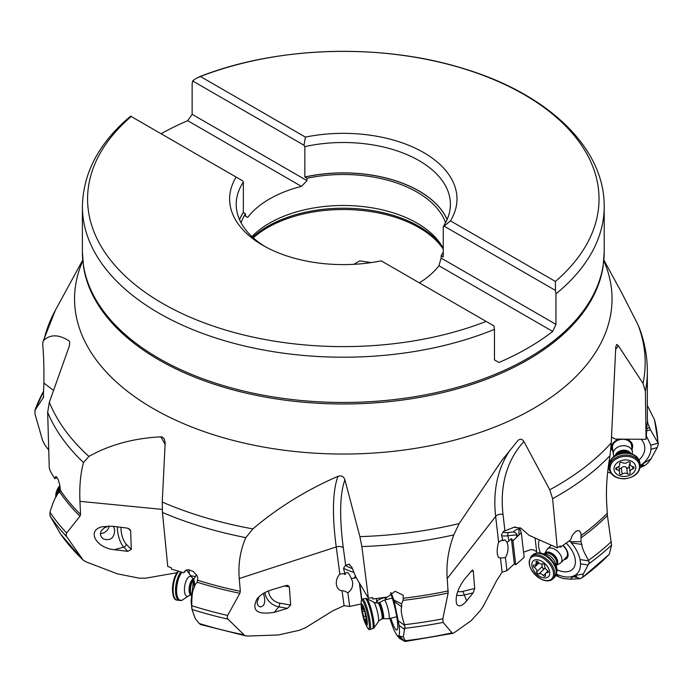 <?xml version="1.0" encoding="UTF-8"?>
<svg xmlns="http://www.w3.org/2000/svg" width="693" height="693" viewBox="0 0 693 693"><rect width="100%" height="100%" fill="white"/><g stroke="black" fill="none" stroke-linecap="round" stroke-linejoin="round"><path stroke-width="1.04" d="M640.098 467.697L644.819 465.523L643.078 465.358L643.156 463.591L651.03 458.861L657.181 447.609L658.35 444.144M651.03 458.861L647.773 463.158L644.819 465.523M658.35 444.282L657.882 442.688A314.648 181.661 0 0 0 654.547 419.854L658.35 444.152M646.604 436.477L650.831 445.192L650.987 449.333C650.424 454.729 647.686 459.52 642.766 463.695L640.245 465.549M654.547 419.854L647.357 405.483M615.739 349.246A175.303 129.227 -18.6 0 1 618.407 345.798L616.735 344.43L615.765 346.864L611.243 442.896L610.022 455.63C607.146 472.305 606.003 487.569 606.583 501.411L607.397 515.514L611.572 545.079A314.648 181.661 180 0 1 588.703 563.842L589.145 562.144L588.53 560.325A314.648 181.661 0 0 0 611.399 541.588M618.407 345.798L643.017 383.402A301.871 174.281 0 0 0 637.941 324.679L621.794 292.966L603.872 260.048M536.659 551.671L533.601 549.956L530.968 549.575L523.561 552.182M385.386 597.782L382.926 597.938L377.893 600.147L376.853 602.364L376.351 598.587M371.275 262.586L359.806 260.889L353.794 264.319M194.213 587.811L194.898 584.927L193.771 579.27L194.213 587.811C192.55 589.708 191.727 595.668 191.736 605.691A314.648 181.661 0 0 0 227.659 615.445L227.174 617.454L227.962 619.152L244.811 635.594L247.488 636.044L278.317 634.97L299.324 630.292L305.622 627.667L332.562 610.931L344.066 605.673L342.073 590.748L344.586 591.112L347.843 592.714L349.679 606.436L361.2 603.967M342.073 590.748C339.353 590.488 337.526 588.807 336.607 585.706C335.733 581.401 336.815 577.512 339.847 574.038L336.235 546.942A180.786 46.145 72 0 1 338.011 476.29C306.219 490.142 277.841 507.674 252.893 528.898L245.868 537.629C240.28 550.207 238.071 563.851 239.25 578.542L240.332 591.311L239.839 593.321A304.522 175.814 180 0 1 197.184 582.224L197.791 577.945L196.873 575.485L193.061 571.318L188.279 569.681L186.226 570.062L183.862 572.799L171.422 569.1L171.275 567.68L167.749 566.51L162.457 512.465L162.257 502.07A301.871 174.281 0 0 0 252.893 528.898M354.062 572.418A16.433 2.131 15.7 0 1 343.529 568.208L345.045 574.618L343.867 573.648L339.847 574.038M345.045 574.618C346.509 570.746 348.588 572.063 351.273 578.551L352.399 581.141C353.317 586.148 351.801 590.003 347.843 592.714M401.706 606.869L401.559 603.872L393.927 600.051L394.3 601.463L401.706 606.869C400.554 609.355 401.464 615.297 404.435 624.696A314.648 181.661 0 0 0 442.81 618.84L443.113 622.418L452.442 633.359L454.036 632.822L471.119 620.703L480.171 610.767L483.298 606.167L496.422 581.02L502.104 572.141L500.467 557.978L505.422 557.692L506.921 570.711L514.336 563.894L515.722 564.812L524.159 557.311L521.318 532.726L512.941 540.739L515.722 564.812M500.467 557.978L498.605 557.579C496.682 554.088 496.69 548.934 498.631 542.125L495.66 516.415L447.228 578.577L448.137 593.035A304.522 175.814 180 0 1 403.109 600.363L403.239 595.27L395.14 591.268L387.569 597.002L372.843 599.012L372.669 597.661L368.39 598.128L355.838 577.018L351.758 567.073L348.943 564.353L345.634 565.176L343.529 568.208M610.022 455.63A304.045 175.537 180 0 1 558.367 495.443A304.045 175.537 180 0 1 558.298 495.478A304.045 175.537 180 0 1 552.598 498.683L557.293 547.886L529.123 535.342L520.712 528.023L513.903 527.321L503.361 531.47L501.489 534.927L502.945 540.705L501.68 540.254L498.631 542.125M502.945 540.705L504.946 539.838L507.059 542.463C508.809 547.227 508.255 552.304 505.422 557.692M442.81 618.84L448.137 593.035M457.692 591.51A10.958 8.645 -24.9 0 0 462.924 591.363L466.614 600.9C461.962 606.228 458.645 607.259 456.652 603.993C455.041 597.149 457.545 589.033 464.154 579.643L472.427 569.958L473.258 570.876L474.705 588.513L473.163 592.827L463.912 595.07A13.695 10.802 -24.9 0 1 456.652 595.079M466.614 600.9L473.163 592.827M399.636 638.392L404.79 641.38L399.194 635.923L403.309 637.006L405.379 640.722A304.617 175.866 0 0 0 451.602 632.926M403.309 637.006L404.911 626.749L404.435 624.696M394.3 601.463L399.107 625.424C399.696 630.829 399.61 634.251 398.865 635.68L398.206 636.165L396.933 635.36L393.676 629.435L389.804 618.442M404.79 641.38L405.379 640.722L404.79 641.38M400.069 638.833L398.562 636.044M385.646 599.714L385.334 597.34M344.066 605.673L349.679 606.436M374.324 602.815L376.853 602.364M162.257 502.07L165.177 442.758L164.198 438.686L162.093 436.98L160.811 436.833C133.532 438.262 109.563 444.802 88.912 456.436L83.532 462.569C80.492 473.336 79.305 486.252 79.955 501.342L80.535 514.457L79.946 516.242A304.522 175.814 180 0 1 59.633 491.909L57.675 493.719L56.48 496.205C55.085 497.461 52.911 502.789 49.957 512.196A314.648 181.661 0 0 0 66.623 533.004L66.043 534.788L66.771 536.806L83.273 560.256L86.391 561.997L117.446 573.856L139.05 578.127L145.582 578.205L177.061 572.695M191.251 575.77L195.365 576.593M83.532 462.569A304.045 175.537 180 0 1 47.661 412.335L49.35 402.261L68.772 347.635C69.898 344.222 69.976 341.952 69.005 340.843C59 334.442 50.658 334.191 43.971 340.081L42.897 341.935L42.749 344.828C43.685 355.145 44.066 367.896 43.893 383.082L43.287 397.851A304.522 175.814 180 0 1 43.676 396.569M239.25 578.542L336.235 546.942A5.475 3.101 -7.6 0 1 343.338 547.998A175.303 44.75 72 0 1 344.923 479.851C343.771 476.455 341.458 475.268 338.011 476.29M344.923 479.851L359.884 536.633A301.871 174.281 0 0 0 459.173 523.544L501.541 460.897L517.688 440.765C520.088 438.504 522.167 438.773 523.925 441.562L549.748 489.769A301.871 174.281 0 0 0 556.765 485.854A301.871 174.281 0 0 0 556.825 485.81A301.871 174.281 0 0 0 611.243 442.896M47.661 412.335L49.255 467.827L50.424 471.439L54.756 478.655L55.596 476.619L56.419 476.819L58.299 479.851L59.849 485.152L60.274 490.272A304.045 175.537 0 0 0 80.535 514.457M349.307 564.336L348.943 564.353A13.695 1.776 15.7 0 1 349.653 564.431M459.173 523.544L453.794 534.892A304.045 175.537 180 0 1 361.876 546.569L368.39 598.128M361.876 546.569L359.884 536.633M453.794 534.892C448.267 549.8 446.075 564.362 447.228 578.577M514.648 527.078L513.903 527.321A13.695 1.992 -12.6 0 1 515.367 526.914M552.598 498.683L549.748 489.769M557.293 547.886L560.325 545.893L560.446 547.184L570.573 539.942L572.401 535.178L575.744 531.462L577.529 530.63L579.478 530.847L580.951 533.315L581.02 535.594A304.045 175.537 0 0 0 607.163 513.374M580.959 541.692L570.4 541.692L571.301 542.836L581.869 544.464L580.959 541.692L581.02 535.594M570.4 541.692L569.17 540.99M609.277 554.279L582.544 577.408A304.617 175.866 0 0 0 609.277 554.279L611.572 545.079M583.324 573.96L582.544 577.408L580.24 578.672L577.234 577.512L575.502 575.389L583.324 573.96L588.703 563.842M571.301 542.836C575.892 548.258 578.811 553.837 580.058 559.563L580.552 563.842C580.569 569.126 578.724 572.955 575.025 575.311L572.123 576.541C567.541 577.693 562.309 576.871 556.436 574.073L558.705 576.845L562.993 578.464L570.304 579.201L573.648 576.03M570.304 579.201L580.24 578.672M555.821 575.433L558.705 576.845M519.715 528.317L521.318 532.726M536.806 552.971L535.074 537.993M502.104 572.141L506.921 570.711M512.941 540.739L511.417 538.643L514.336 563.894M511.417 538.643L507.059 542.463M505.128 530.639A13.695 1.992 -12.6 0 0 508.861 532.441L514.05 531.895L513.634 531.496L515.982 529.902L520.59 527.945M559.338 546.543L560.446 547.184M539.362 539.899A22.462 13.609 -134.2 0 0 540.462 552.806M556.817 569.629A22.462 13.609 -134.2 0 0 569.967 570.98A22.462 13.609 -134.2 0 0 575.407 561.434A22.462 13.609 -134.2 0 0 566.224 543.147M514.05 531.895L516.354 533.567L517.143 534.779L517.169 536.555M581.869 544.464C581.774 547.219 583.991 552.503 588.53 560.325M575.025 575.311L573.977 576.169L577.234 577.512L572.123 576.541M563.028 545.408A10.655 6.454 45.8 0 1 565.514 559.277A10.655 6.454 45.8 0 1 564.007 559.649M565.185 558.151A9.589 5.813 -134.2 0 0 566.311 557.406A9.589 5.813 -134.2 0 0 562.811 545.556M550.64 545.902A10.655 6.454 45.8 0 1 550.831 545.01M647.106 430.717L650.415 429.799L647.262 421.777L646.067 439.301L645.4 391.224L643.017 383.402M611.469 437.049L615.462 439.102L646.067 439.301M649.168 427.486L647.21 428.794M650.415 429.799L657.882 442.688M609.346 469.603L608.047 469.152M639.024 459.961A22.462 16.84 172.5 0 0 641.164 439.267M607.709 472.046L611.001 473.258M642.766 463.695L640.956 465.081M640.254 465.713L641.146 465.116L643.078 465.358L640.254 466.146M613.01 451.55A10.655 7.987 -7.5 0 1 615.211 441.103A10.655 7.987 -7.5 0 1 619.819 439.128M626.013 439.171A10.655 7.987 -7.5 0 1 632.025 449.038M632.371 451.68L631.522 445.252A9.589 7.19 172.5 0 0 625.606 439.622A9.589 7.19 172.5 0 0 615.852 441.354A9.589 7.19 172.5 0 0 612.508 447.765L613.357 454.192A9.589 7.19 -7.5 0 1 622.955 445.712A9.589 7.19 -7.5 0 1 632.371 451.68A9.589 7.19 -7.5 0 1 632.285 453.586L632.215 453.889M639.743 329.01L637.941 324.679M401.559 603.872L403.109 600.363M393.927 600.051L391.043 592.688M385.932 597.253A22.462 3.387 -103.6 0 0 386.296 599.558M390.809 618.199A22.462 3.387 -103.6 0 0 397.011 629.894A22.462 3.387 -103.6 0 0 397.141 629.772A22.462 3.387 -103.6 0 0 396.5 615.254A22.462 3.387 -103.6 0 0 390.48 593.069M359.736 583.575L361.867 599.54M359.346 582.917L361.616 599.904M356.271 577.745L351.273 578.551M227.659 615.445L239.839 593.321M268.702 590.826A10.958 8.108 38.9 0 0 268.737 592.212A10.958 8.108 38.9 0 0 279.643 603.118A2.737 1.1 -80 0 1 278.733 606.843L274.324 612.309C257.025 615.063 251.256 610.594 257.016 598.891C260.429 594.845 265.202 591.857 271.335 589.916L285.724 585.594L287.777 585.42L289.327 586.841L290.688 605.067L287.422 608.376L278.733 606.843A13.695 10.135 38.9 0 1 265.116 593.208A13.695 10.135 38.9 0 1 265.055 592.506M274.324 612.309L287.422 608.376M227.962 619.152A314.648 181.661 180 0 1 191.978 609.416L195.218 618.494L199.16 623.475A304.617 175.866 0 0 0 243.252 634.658M200.572 624.306L199.16 623.475M193.771 579.27L196.448 574.766M193.442 580.691L191.129 600.536L191.363 603.742M188.929 569.715L189.224 572.946M66.623 533.004L79.946 516.242M121.119 527.321A10.958 3.777 74.9 0 0 121.058 529.833A10.958 3.777 74.9 0 0 126.143 544.109A2.737 2.183 -43.9 0 1 123.778 547.149L114.31 549.696C95.825 547.972 86.469 530.318 102.157 526.767L112.188 526.221L127.036 528.049L129.981 529.409L130.656 530.812L131.298 549.454L127.833 551.351L123.778 547.149A13.695 4.73 74.9 0 1 117.429 529.313A13.695 4.73 74.9 0 1 117.438 526.871M114.31 549.696L127.833 551.351M66.771 536.806A314.648 181.661 180 0 1 50.061 515.99L60.395 533.731A304.617 175.866 0 0 0 81.722 558.662M60.785 534.303L60.395 533.731M43.555 397.271L34.832 410.525L43.772 390.878A314.648 181.661 0 0 0 35.048 410.083L34.979 413.912L42.594 440.505L45.106 445.348L48.735 450.052M59.633 491.909L60.274 490.272M57.112 477.581L54.756 478.655M50.061 515.99L49.957 512.196M109.234 526.004A7.944 6.315 -43.9 0 1 100.294 533.558M112.916 526.316L113.808 527.122L114.692 530.041C114.267 537.95 110.585 540.956 103.647 539.067L101.68 537.361L100.494 535.126L100.987 531.046L104.478 527.745L109.13 525.996M194.898 584.927L197.02 582.51M185.022 570.841L183.862 572.799M191.978 609.416L191.736 605.691M263.678 593.286L263.842 594.785C265.696 602.382 264.457 606.427 260.109 606.912L258.472 605.959L257.372 604.209L257.094 602.122L259.061 596.716M260.542 607.016L260.109 606.912M372.323 597.704L372.843 599.012M398.865 635.68L398.865 636.321L401.931 638.981L398.206 636.165M555.959 324.376L555.959 293.849L555.465 290.428L444.109 226.143L443.26 226.542L443.26 256.921L441.138 255.734L441.138 258.082L555.959 324.376L552.702 331.436A260.906 150.632 180 0 1 527.797 348.094A260.906 150.632 180 0 1 498.951 362.474L494.464 359.884L494.464 329.357L493.97 325.935L486.165 321.431A255.717 147.635 180 0 1 162.041 303.11A255.717 147.635 180 0 1 131.211 116.493L131.15 116.459M161.105 133.758A260.906 150.632 180 0 1 187.664 120.686L301.455 186.382A104.366 60.256 0 0 0 269.508 198.978A104.366 60.256 0 0 0 247.704 217.411L245.478 216.129L245.478 213.782L243.347 212.508L243.347 182.138A107.103 61.833 0 0 0 236.209 204.34A107.103 61.833 0 0 0 265.315 246.725M200.45 76.516A255.717 147.635 180 0 1 524.575 94.837A255.717 147.635 180 0 1 555.405 281.453L450.467 220.868A113.678 65.627 0 0 0 423.692 152.564A113.678 65.627 0 0 0 305.388 137.101L200.45 76.516L195.747 78.578L192.645 80.96L192.143 83.801L192.143 114.328L187.664 120.686M555.405 281.453L555.465 290.428M450.467 220.868L444.109 226.143M441.138 258.082L438.912 265.74L552.702 331.436M419.343 282.848A104.366 60.256 0 0 0 438.912 265.74M131.211 116.493L236.14 177.079A113.678 65.627 0 0 0 262.924 245.383A113.678 65.627 0 0 0 381.228 260.845L486.165 321.431M236.14 177.079L242.507 180.752L243.347 182.138M244.412 215.514L247.704 217.411M301.455 186.382L306.973 180.622L306.973 178.274L304.842 177.001L304.842 146.63L304.002 145.244L192.645 80.96M192.143 114.328L306.973 180.622M304.002 145.244L305.388 137.101M443.26 226.542A107.103 61.833 0 0 0 450.407 204.34A107.103 61.833 0 0 0 304.842 146.63M441.138 255.734A104.366 60.256 0 0 0 443.26 252.079M445.564 222.722A104.366 60.256 0 0 0 306.973 178.274M251.949 236.616A104.366 60.256 180 0 1 269.508 223.137A104.366 60.256 180 0 1 441.831 245.876A104.366 60.256 180 0 1 443.26 248.423M245.478 213.782A104.366 60.256 0 0 0 241.051 222.722M614.076 456.28L613.937 456.011A9.589 7.19 -7.5 0 1 613.357 454.192M624.982 459.935A10.958 8.212 -7.5 0 1 635.793 467.628A10.958 8.212 -7.5 0 1 624.783 476.429A10.958 8.212 -7.5 0 1 613.963 468.737A10.958 8.212 -7.5 0 1 624.982 459.935M616.917 467.428A1.603 1.195 172.5 0 0 616.891 469.75A3.794 2.841 -7.5 0 1 619.62 472.054A3.794 2.841 -7.5 0 1 619.507 473.094A1.603 1.195 172.5 0 0 622.149 474.116A3.794 2.841 -7.5 0 1 624.817 473.163A3.794 2.841 -7.5 0 1 627.468 473.847A1.603 1.195 172.5 0 0 630.145 472.557A3.794 2.841 -7.5 0 1 630.05 472.141A3.794 2.841 -7.5 0 1 632.839 468.944A1.603 1.195 172.5 0 0 632.874 466.614A3.794 2.841 -7.5 0 1 630.145 464.31A3.794 2.841 -7.5 0 1 630.258 463.27A1.603 1.195 172.5 0 0 627.607 462.248A3.794 2.841 -7.5 0 1 624.939 463.21A3.794 2.841 -7.5 0 1 622.288 462.517A1.603 1.195 172.5 0 0 619.62 463.808A3.794 2.841 -7.5 0 1 619.715 464.223A3.794 2.841 -7.5 0 1 616.917 467.428M630.032 463.461L629.201 465.185L630.05 472.141M627.468 473.847L626.663 467.74L627.815 468.321L629.339 466.441M626.663 467.74C624.826 466.155 623.059 466.25 621.344 468.009L620.261 468.702L619.144 468.459M546.734 549.904A9.589 5.813 45.8 0 1 547.366 549.09A9.589 5.813 45.8 0 1 553.482 548.639A9.589 5.813 45.8 0 1 560.784 555.474A9.589 5.813 45.8 0 1 560.724 562.837A9.589 5.813 45.8 0 1 559.892 563.444L556.236 565.367A8.333 5.05 45.8 0 0 557.007 559A8.333 5.05 45.8 0 0 550.441 552.624A8.333 5.05 45.8 0 0 544.715 553.508L546.734 549.904M540.142 560.481A10.958 6.635 45.8 0 1 549.757 572.479A10.958 6.635 45.8 0 1 541.432 577.217A10.958 6.635 45.8 0 1 531.808 565.219A10.958 6.635 45.8 0 1 540.142 560.481M534.138 565.02A1.603 0.97 -134.2 0 0 533.454 565.193A1.603 0.97 -134.2 0 0 534.32 567.376A3.794 2.296 45.8 0 1 536.772 571.786A1.603 0.97 -134.2 0 0 538.158 573.83A1.603 0.97 -134.2 0 0 539.059 573.847A3.794 2.296 45.8 0 1 541.172 573.899A3.794 2.296 45.8 0 1 543.425 575.614A1.603 0.97 -134.2 0 0 544.377 576.342A1.603 0.97 -134.2 0 0 545.391 576.264A1.603 0.97 -134.2 0 0 545.521 575.32A3.794 2.296 45.8 0 1 545.824 573.085A3.794 2.296 45.8 0 1 547.435 572.678A1.603 0.97 -134.2 0 0 548.111 572.505A1.603 0.97 -134.2 0 0 547.253 570.322A3.794 2.296 45.8 0 1 544.793 565.912A1.603 0.97 -134.2 0 0 543.407 563.868A1.603 0.97 -134.2 0 0 542.515 563.851A3.794 2.296 45.8 0 1 540.393 563.799A3.794 2.296 45.8 0 1 538.14 562.084A1.603 0.97 -134.2 0 0 537.196 561.356A1.603 0.97 -134.2 0 0 536.174 561.434A1.603 0.97 -134.2 0 0 536.044 562.378A3.794 2.296 45.8 0 1 535.741 564.613A3.794 2.296 45.8 0 1 534.138 565.02M536.772 571.786L542.091 566.623L542.039 564.024M545.296 568.251L543.217 568.91L542.091 566.623M385.663 601.706A9.589 1.447 76.4 0 1 388.669 611.988A9.589 1.447 76.4 0 1 388.877 618.667A9.589 1.447 76.4 0 1 388.825 618.667L383.298 618.719A8.333 1.256 76.4 0 0 383.194 613.045A8.333 1.256 76.4 0 0 380.552 603.975A8.333 1.256 76.4 0 0 379.383 602.538L384.312 600.043A9.589 1.447 76.4 0 1 384.364 600.025A9.589 1.447 76.4 0 1 385.663 601.706M365.376 623.483A10.958 1.655 76.4 0 1 361.252 606.219A10.958 1.655 76.4 0 1 363.201 606.029A10.958 1.655 76.4 0 1 367.099 620.685A10.958 1.655 76.4 0 1 365.497 623.735A10.958 1.655 76.4 0 1 365.376 623.483M366.51 620.452L366.207 617.991A3.794 0.572 76.4 0 1 365.055 612.82L364.215 610.1A3.794 0.572 76.4 0 1 364.146 610.152A3.794 0.572 76.4 0 1 363.634 609.485A3.794 0.572 76.4 0 1 362.829 607.129L362.274 605.855L362.292 606.869A3.794 0.572 76.4 0 1 362.335 609.277A3.794 0.572 76.4 0 1 362.058 609.06L362.37 611.521A3.794 0.572 76.4 0 1 363.522 616.692L364.336 619.429A3.794 0.572 76.4 0 1 364.431 619.36A3.794 0.572 76.4 0 1 364.942 620.018A3.794 0.572 76.4 0 1 365.748 622.383L366.302 623.657L366.285 622.643A3.794 0.572 76.4 0 1 366.242 620.235A3.794 0.572 76.4 0 1 366.51 620.452L366.684 620.408M658.142 443.165L650.831 445.192M657.181 447.609L650.987 449.333M603.802 260.759A268.737 155.154 180 0 1 533.333 408.601A268.737 155.154 180 0 1 210.507 433.775A268.737 155.154 180 0 1 82.805 260.759M443.26 249.133A107.103 61.833 0 0 0 267.576 227.616A107.103 61.833 0 0 0 267.515 227.65A107.103 61.833 0 0 0 253.283 237.838M504.902 530.725L503.023 514.431A5.475 3.422 -6.6 0 0 495.66 516.415A180.786 120.201 37.9 0 1 510.36 449.783M443.113 622.418A314.648 181.661 180 0 1 404.703 628.308M404.322 629.227L399.107 625.415M82.744 260.048L55.353 310.299A301.871 174.281 0 0 0 43.971 340.081M49.35 402.261A301.871 174.281 0 0 0 88.912 456.436M53.526 390.376L43.893 383.082M165.081 444.646A180.786 54.253 95.6 0 0 160.811 436.833M162.24 509.407L79.955 501.342M245.868 537.629A304.045 175.537 180 0 1 162.457 512.465M343.338 547.998L345.634 565.176M503.023 514.431A175.303 116.563 37.9 0 1 523.925 441.562M607.397 515.514A304.522 175.814 180 0 1 581.055 537.837M588.002 564.986L580.552 563.842M508.861 532.441A2.737 1.689 -96 0 0 507.856 535.767A16.433 2.391 -12.6 0 1 501.55 535.533M516.891 536.841L516.45 534.857L507.856 535.767L509.026 540.964M519.048 528.594L518.892 535.117M517.143 534.779A16.433 2.391 -12.6 0 1 516.45 534.857A2.737 1.689 84 0 1 516.354 533.567M588.842 560.914L580.058 559.563M647.357 418.329L647.357 371.353A304.045 175.537 180 0 1 645.4 391.224M647.357 418.148A304.522 175.814 180 0 1 647.747 423.899M403.543 598.206A304.045 175.537 0 0 0 448.31 590.886M404.66 625.407L398.51 620.911M130.656 530.812L128.283 528.343M126.143 544.109L131.298 549.454M197.886 580.31A304.045 175.537 0 0 0 240.332 591.311M191.77 606.453L191.129 600.536M289.327 586.841L284.442 585.975M279.643 603.118L290.688 605.067M352.46 568.632A13.695 1.776 15.7 0 1 345.712 565.15M355.292 575.554L354.565 578.153M473.258 570.876L470.798 571.465M462.924 591.363L474.705 588.513M83.429 266.017A260.793 150.563 0 0 0 253.69 394.811A260.793 150.563 0 0 0 527.711 359.875A260.793 150.563 0 0 0 527.771 359.84A260.793 150.563 0 0 0 603.179 266.017L604.209 251.828A260.906 150.632 0 0 1 527.858 358.307A260.906 150.632 0 0 1 527.797 358.342A260.906 150.632 0 0 1 243.46 390.999A260.906 150.632 0 0 1 82.398 251.828L83.429 266.017M604.209 251.828L604.209 206.575A260.906 150.632 180 0 1 555.959 293.849M494.464 329.357A260.906 150.632 180 0 1 158.368 312.829A260.906 150.632 180 0 1 82.398 206.575L82.398 251.828M304.842 177.001A107.103 61.833 180 0 1 447.132 219.525M304.885 177.07A107.043 61.807 180 0 1 447.089 219.612M239.483 219.525A107.103 61.833 180 0 1 243.347 212.508M239.527 219.612A107.043 61.807 180 0 1 243.39 212.578M252.694 237.309A106.687 61.599 180 0 1 267.801 226.299A106.687 61.599 180 0 1 267.862 226.264A106.687 61.599 180 0 1 442.879 247.696M615.323 455.344A8.333 6.246 -7.5 0 1 623.414 450.233A8.333 6.246 -7.5 0 1 630.777 453.309M629.928 453.031A8.221 6.159 172.5 0 0 623.501 450.97A8.221 6.159 172.5 0 0 616.068 454.859M616.597 454.547A8.221 6.159 -7.5 0 1 623.544 451.325A8.221 6.159 -7.5 0 1 629.339 452.867M638.643 459.416A15.341 11.495 172.5 0 0 635.29 455.665L635.29 455.665A15.341 11.495 172.5 0 0 624.514 452.815A15.341 11.495 172.5 0 0 624.428 452.824A15.341 11.495 172.5 0 0 611.572 458.792L611.572 458.792A15.341 11.495 172.5 0 0 609.312 463.288M639.942 463.019A15.61 11.703 172.5 0 0 624.61 453.309A15.61 11.703 172.5 0 0 624.523 453.309A15.61 11.703 172.5 0 0 608.991 467.108L611.572 458.792C614.648 454.98 618.84 452.824 624.15 452.33C627.33 451.931 631.046 453.04 635.29 455.665L639.942 463.019L640.176 464.769A15.61 11.703 -7.5 0 0 624.939 455.05A15.61 11.703 -7.5 0 0 624.835 455.058A15.61 11.703 -7.5 0 0 609.216 468.858L608.991 467.108M625.025 456.358A14.804 11.097 172.5 0 0 624.921 456.366A14.804 11.097 172.5 0 0 610.048 468.217A14.804 11.097 172.5 0 0 624.558 478.655A14.804 11.097 172.5 0 0 624.662 478.655A14.804 11.097 172.5 0 0 639.535 466.796A14.804 11.097 172.5 0 0 625.025 456.358M616.891 469.75L616.597 467.532M630.258 463.27L630.145 462.43M632.839 468.944L632.527 466.554M622.149 474.116L621.344 468.009M556.219 565.297A8.221 4.981 -134.2 0 0 556.089 558.991A8.221 4.981 -134.2 0 0 549.887 553.257A8.221 4.981 -134.2 0 0 544.776 553.516M544.845 553.542A8.221 4.981 45.8 0 1 549.575 553.56A8.221 4.981 45.8 0 1 556.202 565.228M547.201 554.452L548.821 555.266A10.187 6.176 45.8 0 1 554.591 561.2L554.591 561.2A10.187 6.176 45.8 0 1 554.599 561.226M556.609 572.877L556.609 572.877A15.341 9.295 -134.2 0 0 543.199 553.915A15.341 9.295 -134.2 0 0 543.13 553.88A15.341 9.295 -134.2 0 0 537.214 552.919L532.614 555.015A15.61 9.459 -134.2 0 1 542.506 554.261A15.61 9.459 -134.2 0 1 542.576 554.287A15.61 9.459 -134.2 0 1 554.478 565.41A15.61 9.459 -134.2 0 1 554.383 577.408L556.609 572.877C557.423 570.27 556.756 566.38 554.591 561.2L554.591 561.2M532.614 555.015L531.098 556.496A15.61 9.459 45.8 0 1 541.051 555.769A15.61 9.459 45.8 0 1 541.138 555.803A15.61 9.459 45.8 0 1 552.979 566.935A15.61 9.459 45.8 0 1 552.858 578.889L554.383 577.408M540.583 557.007A14.804 8.966 -134.2 0 0 540.497 556.981A14.804 8.966 -134.2 0 0 529.244 563.34A14.804 8.966 -134.2 0 0 542.169 579.547A14.804 8.966 -134.2 0 0 542.247 579.582A14.804 8.966 -134.2 0 0 553.499 573.215A14.804 8.966 -134.2 0 0 540.583 557.007M534.32 567.376L538.929 562.889M536.044 562.378L537.127 561.33M547.435 572.678L548.302 571.838M543.425 575.614L545.478 573.613M539.059 573.847L544.369 568.684M382.371 618.832A8.221 1.239 -103.6 0 0 382.198 613.106A8.221 1.239 -103.6 0 0 379.617 604.296A8.221 1.239 -103.6 0 0 378.499 602.858L377.98 602.988A8.221 1.239 76.4 0 1 379.097 604.426A8.221 1.239 76.4 0 1 381.67 613.236A8.221 1.239 76.4 0 1 381.843 618.962L383.298 618.719M377.98 602.988C374.887 602.841 373.492 602.555 373.787 602.148L373.787 602.148A10.187 1.533 76.4 0 1 374.852 603.828A10.187 1.533 76.4 0 1 377.867 613.868A10.187 1.533 76.4 0 1 378.499 621.621L378.499 621.621C378.049 621.387 379.166 620.504 381.843 618.962M372.531 628.82A15.61 2.356 -103.6 0 0 372.193 617.948A15.61 2.356 -103.6 0 0 367.307 601.203A15.61 2.356 -103.6 0 0 367.281 601.16A15.61 2.356 -103.6 0 0 365.185 598.475L362.621 599.098A15.61 2.356 76.4 0 1 364.743 601.827A15.61 2.356 76.4 0 1 364.769 601.888A15.61 2.356 76.4 0 1 369.638 618.615A15.61 2.356 76.4 0 1 369.967 629.443L373.666 628.213A15.341 2.313 -103.6 0 0 373.042 617.021A15.341 2.313 -103.6 0 0 368.355 601.178A15.341 2.313 -103.6 0 0 368.329 601.134A15.341 2.313 -103.6 0 0 366.467 598.501L373.787 602.148M366.753 626.307A14.804 2.235 -103.6 0 0 366.909 626.645A14.804 2.235 -103.6 0 0 369.083 622.565A14.804 2.235 -103.6 0 0 363.834 602.78A14.804 2.235 -103.6 0 0 363.808 602.719A14.804 2.235 -103.6 0 0 361.174 602.988C361.244 600.051 361.72 598.752 362.621 599.098M365.748 622.383L366.216 622.271M363.522 616.692L365.644 616.172M362.37 611.521L364.683 610.957M362.292 606.869L362.725 606.765M193.659 579.798A8.333 3.352 100 0 0 193.234 580.266A8.333 3.352 100 0 0 191.216 594.265M191.173 594.966A8.221 3.309 -80 0 1 189.631 588.374A8.221 3.309 -80 0 1 192.359 580.206A8.221 3.309 -80 0 1 193.919 579.027M193.997 578.898A8.221 3.309 100 0 0 191.866 580.119A8.221 3.309 100 0 0 189.094 588.911A8.221 3.309 100 0 0 191.173 595.088M192.394 578.014A10.187 4.106 100 0 0 187.89 577.806A10.187 4.106 100 0 0 184.485 591.216A10.187 4.106 100 0 0 189.345 595.365M194.057 578.906L192.472 578.187L187.275 570.954A15.341 6.176 -80 0 0 185.863 570.235M178.69 571.335A15.61 6.289 100 0 0 178.396 571.682A15.61 6.289 100 0 0 178.352 571.734A15.61 6.289 100 0 0 173.129 588.522A15.61 6.289 100 0 0 177.148 600.129L182.12 600.259A15.341 6.176 -80 0 1 176.585 590.774A15.341 6.176 -80 0 1 181.783 572.505A15.341 6.176 -80 0 1 181.826 572.461A15.341 6.176 -80 0 1 181.973 572.271M179.556 600.554A15.61 6.289 -80 0 1 175.537 588.903A15.61 6.289 -80 0 1 180.804 572.106A15.61 6.289 -80 0 1 180.838 572.063A15.61 6.289 -80 0 1 180.908 571.976M174.87 598.362A14.804 5.96 -80 0 1 172.661 586.226A14.804 5.96 -80 0 1 177.477 572.245M56.982 495.382A15.61 12.422 -43.9 0 1 60.213 487.673M58.229 493.364A15.341 12.205 -43.9 0 1 60.3 489.041M59.91 485.464A15.61 12.422 136.1 0 0 55.787 497.271M452.945 633.324L405.336 641.475M399.688 638.452L396.933 635.36M42.966 341.692L55.353 310.299M503.993 457.77L501.55 460.906M647.357 371.353C647.323 356.678 644.698 342.333 639.483 328.309M245.833 635.879L200.225 624.445M82.588 559.667L60.577 534.026M191.355 603.672L191.961 609.303M604.209 206.575C604.729 147.514 547.505 93.953 464.483 68.876C381.99 42.827 275.866 46.084 198.475 77.157M130.769 116.034C99.229 142.472 83.099 172.652 82.398 206.575M609.216 468.858C610.758 475.389 615.895 478.716 624.627 478.837C634.901 477.39 640.081 472.695 640.176 464.769M618.866 466.372L619.62 472.054M619.594 463.305L619.715 464.223M629.85 462.136L630.145 464.31M551.333 545.235L547.366 549.09M566.311 557.406L560.724 562.837M548.821 555.266L546.5 554.114L537.214 552.919M531.098 556.496C526.801 564.821 530.578 572.583 542.42 579.79C546.881 581.47 550.363 581.167 552.858 578.889M538.236 562.188L535.741 564.613M547.964 571.006L545.824 573.085M396.76 616.753L388.877 618.667M392.247 598.12L384.364 600.025M379.383 602.538L378.499 602.858M365.185 598.475L366.467 598.501M378.499 621.621L373.666 628.213M361.252 606.219L361.174 602.988M365.497 623.735L366.909 626.645C368.304 629.227 369.326 630.154 369.967 629.443M366.692 620.131L366.242 620.235M366.467 618.866L364.431 619.36M363.427 609.008L362.335 609.277M182.12 600.259L189.475 595.226L191.207 595.096M186.053 570.14L187.275 570.954M177.148 600.129C170.695 600.242 171.249 579.201 177.651 571.907L178.266 571.205M55.717 497.383L59.858 485.187"/></g></svg>
